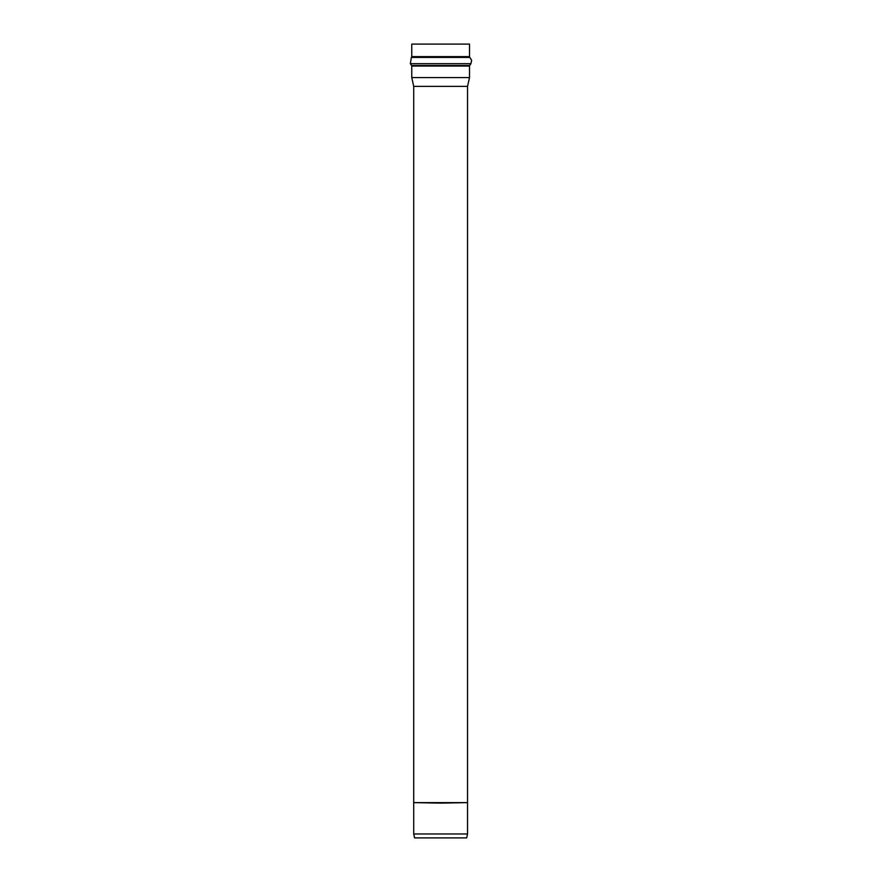 <?xml version="1.0" encoding="UTF-8"?>
<svg xmlns="http://www.w3.org/2000/svg" width="882" height="882" viewBox="0 0 882 882"><rect width="100%" height="100%" fill="white"/><g stroke="black" fill="none" stroke-linecap="round" stroke-linejoin="round"><path stroke-width="1.32" d="M414.584 837.9L466.677 837.9L414.584 837.9L413.713 833.975L467.548 833.975L413.713 833.975L413.713 803.127L413.713 833.975L414.584 837.9L415.213 837.9M413.713 802.62L413.713 86.37L413.691 803.127M466.677 837.9L467.548 833.975L467.548 86.37L413.713 86.37L467.548 86.37L469.5 77.561L411.762 77.561L413.713 86.37L411.762 77.561L469.5 77.561L469.5 66.073L411.762 66.073L411.762 77.561L411.762 66.073L469.5 66.073L469.676 65.5L411.585 65.5L411.762 66.073L411.585 65.5L469.676 65.5L470.911 63.68L410.351 63.68L411.585 65.5L410.351 63.68L470.911 63.68L471.65 60.384L469.897 57.429L411.365 57.429L410.351 63.68L411.365 57.429L469.897 57.429L469.5 56.624L411.762 56.624L411.365 57.429L411.762 56.624L469.5 56.624L469.5 44.1L411.762 44.1L469.5 44.1M411.762 56.624L411.762 44.1L411.762 56.624M440.625 803.127L413.691 802.62L467.57 802.62L440.625 803.127M440.625 802.62L413.691 802.62L440.625 802.62"/></g></svg>

